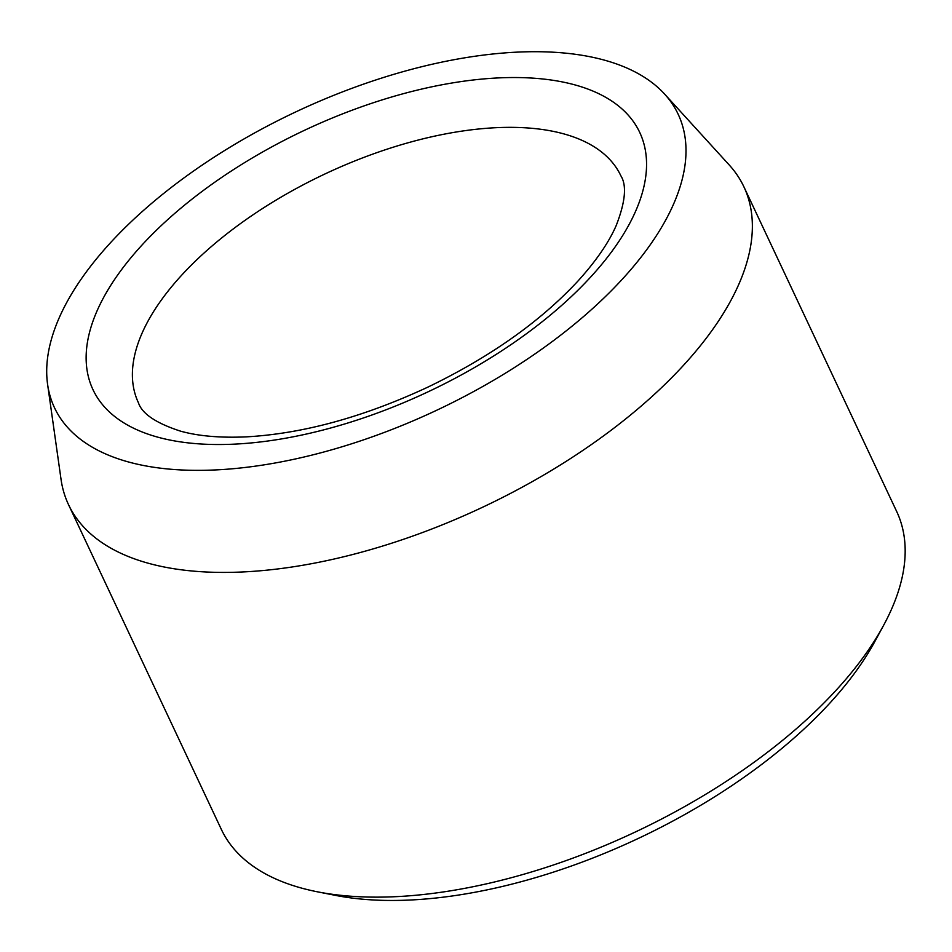 <?xml version="1.0" encoding="UTF-8"?>
<svg xmlns="http://www.w3.org/2000/svg" width="952" height="952" viewBox="0 0 952 952"><rect width="100%" height="100%" fill="white"/><g stroke="black" fill="none" stroke-linecap="round" stroke-linejoin="round"><path stroke-width="1.43" d="M218.722 469.764A344.636 164.97 154.8 0 1 47.6 384.394A344.636 164.97 154.8 0 1 296.108 111.753A344.636 164.97 154.8 0 1 664.579 94.058A344.636 164.97 154.8 0 1 579.387 320.098A344.636 164.97 154.8 0 1 218.722 469.764M664.579 94.058L729.173 164.922A373.208 178.655 154.8 0 1 743.905 186.83L896.713 511.557A373.208 178.655 154.8 0 1 883.575 625.393L874.769 641.648A355.441 170.146 154.8 0 1 413.406 899.854A355.441 170.146 154.8 0 1 335.556 895.392L317.409 891.81A373.208 178.655 154.8 0 1 221.328 829.37L68.52 504.643A373.208 178.655 154.8 0 1 61.035 479.32L47.6 384.394M883.575 625.393A373.208 178.655 154.8 0 1 399.15 896.498A373.208 178.655 154.8 0 1 317.409 891.81M743.905 186.83A373.208 178.655 154.8 0 1 617.396 425.461A373.208 178.655 154.8 0 1 246.354 571.771A373.208 178.655 154.8 0 1 68.52 504.643M117.81 274.819A302.117 144.621 -25.2 0 0 378.551 412.597A302.117 144.621 -25.2 0 0 602.699 95.676A302.117 144.621 -25.2 0 0 117.81 274.819M160.341 301.439A266.584 127.604 -25.2 0 0 138.433 402.767C142.003 413.703 155.985 423.152 180.38 431.101C198.04 436.075 219.96 437.991 246.151 436.873C302.843 433.719 363.438 417.131 427.96 387.083C490.197 357 540.141 321.716 577.781 281.233C595.857 261.324 608.637 242.82 616.122 225.731C625.369 202.086 626.952 185.426 620.847 175.763A266.584 127.604 -25.2 0 0 411.514 141.824A266.584 127.604 -25.2 0 0 160.341 301.439"/></g></svg>
